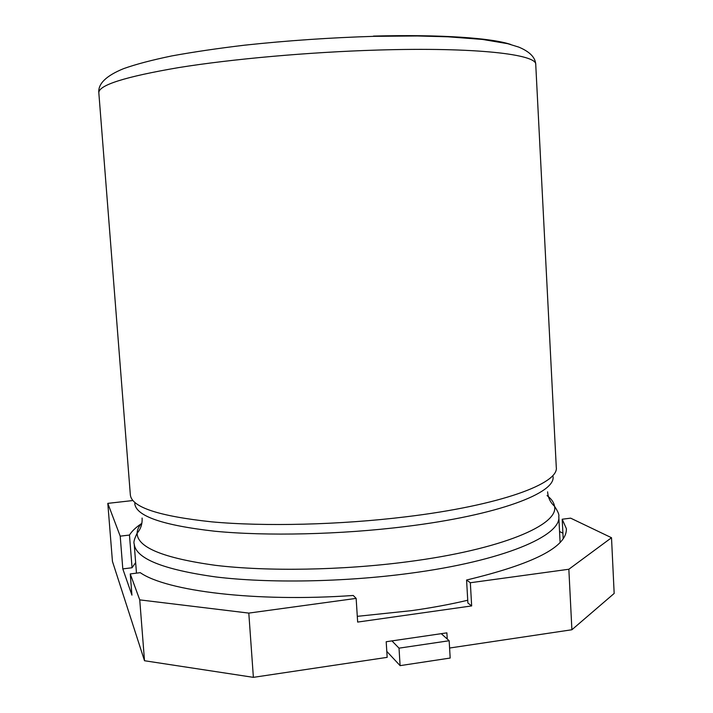 <?xml version="1.0" encoding="UTF-8"?>
<svg xmlns="http://www.w3.org/2000/svg" width="713" height="713" viewBox="0 0 713 713"><rect width="100%" height="100%" fill="white"/><g stroke="black" fill="none" stroke-linecap="round" stroke-linejoin="round"><path stroke-width="1.07" d="M357.293 616.344L411.659 610.631C431.846 607.77 450.536 604.312 467.728 600.248M611.513 537.727L570.65 518.155L562.2 519.224L566.372 528.663C567.102 546.782 533.841 563.903 466.578 580.017L467.888 603.011L471.658 605.925L470.339 582.744L568.849 569.25L611.513 537.727L614.169 593.439L571.897 629.748L568.849 569.25M562.913 533.217L559.553 531.497M132.262 500.606L107.806 503.369L112.44 561.372L144.507 660.737L139.739 599.874L248.801 613.1L253.382 677.35L387.168 657.35L386.196 641.736L446.882 632.85L447.238 639.017M563.19 538.573L562.2 519.224M248.801 613.1L356.144 598.394L353.247 595.471C255.521 602.369 166.557 591.068 140.256 572.664L130.256 573.929L139.739 599.874M107.806 503.369L120.212 536.158L122.805 568.903L131.932 595.141L130.256 573.929M449.591 648.028L571.897 629.748M356.144 598.394L357.659 622.075L471.658 605.925M466.578 580.017L470.339 582.744M141.174 523.814C135.737 527.495 131.843 531.238 129.472 535.053L120.212 536.158M135.648 562.628L132.048 567.744L129.472 535.053M253.382 677.35L144.507 660.737M132.048 567.744L122.805 568.903M441.249 633.679L449.163 640.737L399.022 648.162L391.945 640.889M386.803 651.406L400.1 665.639L450.179 658.046L449.163 640.737M400.1 665.639L399.022 648.162M553.012 476.418C556.14 492.835 498.717 515.143 405.332 526.55C340.466 534.616 266.448 536.265 214.649 531.212C162.448 525.285 135.818 516.034 134.757 503.467M535.748 64.58C537.388 54.393 475.883 47.013 377.587 50.062C309.21 52.094 231.868 59.019 178.571 67.61C125.025 76.763 98.447 85.177 98.831 92.833L130.345 494.875C131.548 507.184 158.723 516.176 211.859 521.863C264.612 526.684 339.949 524.884 405.955 516.8C500.838 505.374 559.17 483.405 556.283 467.327L535.748 64.58C535.49 57.575 529.857 51.755 518.841 47.129L507.701 43.689L482.496 39.438L448.076 36.8L417.363 35.971L373.826 36.336C330.36 37.664 287.375 40.605 244.862 45.151C217.964 48.359 193.633 51.951 171.878 55.908C151.833 60.061 135.728 64.313 123.581 68.653C106.139 75.774 97.895 83.84 98.831 92.833M373.46 36.087C440.384 34.286 491.961 37.985 510.766 44.482M141.905 522.986C138.785 526.39 137.199 529.795 137.119 533.199C137.235 547.406 163.393 558.127 215.584 565.347C267.428 571.568 342.106 570.364 407.479 561.782C502.059 549.58 559.25 524.643 554.5 506.212C553.903 502.415 551.425 498.877 547.049 495.588M547.611 491.836C548.039 497.692 550.338 502.487 554.5 506.212C557.949 511.479 559.375 514.866 558.778 516.364C561.817 535.552 503.868 560.962 409.396 573.368C343.675 582.156 268.578 583.368 215.896 576.96C162.814 569.535 135.577 558.493 134.178 543.823L136.477 573.136M134.178 543.823C133.393 542.415 134.374 538.876 137.119 533.199C140.764 528.975 142.431 523.921 142.101 518.057M558.778 516.364L560.106 542.343"/></g></svg>
